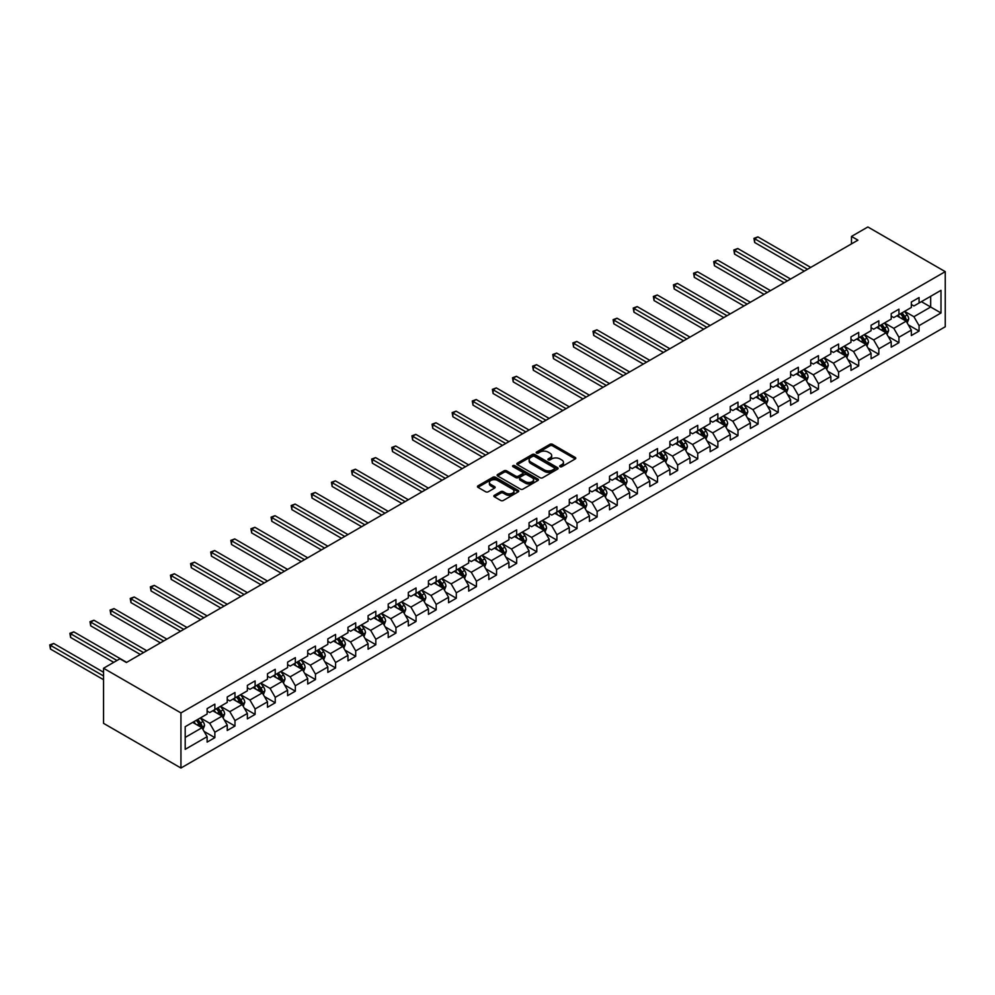 <?xml version="1.0" encoding="UTF-8"?>
<svg xmlns="http://www.w3.org/2000/svg" width="995" height="995" viewBox="0 0 995 995"><rect width="100%" height="100%" fill="white"/><g stroke="black" fill="none" stroke-linecap="round" stroke-linejoin="round"><path stroke-width="1.49" d="M560.036 466.692A1.256 0.721 0 0 0 561.814 466.692L575.259 458.931A1.791 1.032 0 0 0 575.782 458.197A1.791 1.032 0 0 0 575.259 457.464L552.474 444.305A1.791 1.032 0 0 0 549.937 444.305L536.492 452.078A1.256 0.721 0 0 0 538.258 453.098L539.999 452.091A5.734 3.308 0 0 1 548.108 452.091L549.999 453.185A5.734 3.308 0 0 1 551.678 455.523A5.734 3.308 0 0 1 549.999 457.862L548.27 458.869A1.256 0.721 0 0 0 550.036 459.901L551.777 458.894A5.734 3.308 0 0 1 559.874 458.894L561.777 459.988A5.734 3.308 0 0 1 563.456 462.327A5.734 3.308 0 0 1 561.777 464.665L560.036 465.672A1.256 0.721 0 0 0 560.036 466.692L560.036 465.672M494.366 495.323A1.791 1.032 0 0 0 493.843 496.057A1.791 1.032 0 0 0 494.366 496.791L500.759 500.485A1.791 1.032 0 0 0 503.296 500.485L518.233 491.853A1.791 1.032 0 0 0 518.756 491.12A1.791 1.032 0 0 0 518.233 490.398L495.435 477.239A1.791 1.032 0 0 0 492.911 477.239L477.973 485.858A1.791 1.032 0 0 0 477.451 486.592A1.791 1.032 0 0 0 477.973 487.326L485.697 491.779A1.791 1.032 0 0 0 488.222 491.779L494.614 488.085A1.791 1.032 0 0 0 495.137 487.363A1.791 1.032 0 0 0 494.614 486.63L490.784 484.416A4.788 2.761 0 0 1 489.391 482.463A4.788 2.761 0 0 1 492.338 479.913A4.788 2.761 0 0 1 497.562 480.51L512.562 489.167A4.788 2.761 0 0 1 513.967 491.12A4.788 2.761 0 0 1 511.007 493.682A4.788 2.761 0 0 1 505.796 493.085L503.296 491.629A1.791 1.032 0 0 0 500.759 491.629L494.366 495.323L494.366 496.791L500.759 493.122L500.759 491.629M945.25 271.647L867.864 226.972L851.484 236.437L857.939 240.156L126.39 662.508L119.935 658.789L103.555 668.242L180.941 712.918L945.25 271.647L945.25 326.758L180.941 768.028L180.941 712.918M540.136 477.749A1.791 1.032 0 0 0 542.661 477.749L557.598 469.118A1.791 1.032 0 0 0 558.12 468.396A1.791 1.032 0 0 0 557.598 467.662L534.812 454.504A1.791 1.032 0 0 0 532.275 454.504L517.338 463.135A1.791 1.032 0 0 0 516.815 463.857A1.791 1.032 0 0 0 517.338 464.59L540.136 477.749M513.47 466.966A1.256 0.721 0 0 1 514.751 467.14L514.751 465.648L537.909 479.03A1.791 1.032 0 0 1 538.444 479.764A1.791 1.032 0 0 1 537.909 480.485L522.972 489.117A1.791 1.032 0 0 1 520.447 489.117L497.662 475.958L504.055 472.289L504.055 470.809L497.662 474.491A1.791 1.032 0 0 0 497.127 475.224A1.791 1.032 0 0 0 497.662 475.958L497.662 474.491M504.055 472.289A1.791 1.032 0 0 1 506.579 472.289L506.579 470.809A1.791 1.032 0 0 0 504.055 470.809M506.579 470.809L515.82 476.145A1.791 1.032 0 0 0 518.358 476.145L522.599 473.695A1.791 1.032 0 0 0 523.121 472.961A1.791 1.032 0 0 0 522.599 472.227L512.972 466.68A1.256 0.721 0 0 1 514.751 465.648M204.099 731.424L214.858 737.643L214.858 732.208L227.246 725.057L227.246 730.492L234.982 726.027L234.982 720.591L247.369 713.44L247.369 718.875L255.106 714.41L255.106 708.975L267.481 701.823L267.481 707.258L275.229 702.793L275.229 697.358L287.605 690.207L287.605 695.642L295.341 691.177L295.341 685.742L307.729 678.59L307.729 684.025L315.465 679.56L315.465 674.125L327.84 666.973L327.84 672.409L335.589 667.943L335.589 662.508L347.964 655.357L347.964 660.792L355.7 656.327L355.7 650.892L368.088 643.74L368.088 649.188L375.824 644.71L375.824 639.275L388.212 632.123L388.212 637.571L395.948 633.094L395.948 627.658L408.323 620.519L408.323 625.954L416.059 621.477L416.059 616.042L428.447 608.903L428.447 614.338L436.183 609.86L436.183 604.425L448.571 597.286L448.571 602.721L456.307 598.244L456.307 592.809L468.682 585.669L468.682 591.105L476.431 586.627L476.431 581.192L488.806 574.053L488.806 579.488L496.542 575.01L496.542 569.575L508.93 562.436L508.93 567.871L516.666 563.394L516.666 557.959L529.041 550.82L529.041 556.255L536.79 551.79L536.79 546.342L549.165 539.203L549.165 544.638L556.901 540.173L556.901 534.738L569.289 527.586L569.289 533.021L577.025 528.556L577.025 523.121L589.413 515.97L589.413 521.405L597.149 516.94L597.149 511.505L609.525 504.353L609.525 509.788L617.261 505.323L617.261 499.888L629.648 492.736L629.648 498.172L637.385 493.707L637.385 488.271L649.772 481.12L649.772 486.555L657.508 482.09L657.508 476.655L669.884 469.503L669.884 474.938L677.632 470.473L677.632 465.038L690.008 457.887L690.008 463.322L697.744 458.857L697.744 453.421L710.131 446.27L710.131 451.705L717.868 447.24L717.868 441.805L730.243 434.653L730.243 440.088L737.991 435.623L737.991 430.188L750.367 423.037L750.367 428.472L758.103 424.007L758.103 418.572L770.491 411.42L770.491 416.855L778.227 412.39L778.227 406.955L790.615 399.803L790.615 405.239L798.351 400.774L798.351 395.338L810.726 388.187L810.726 393.622L818.462 389.157L818.462 383.722L830.85 376.57L830.85 382.005L838.586 377.54L838.586 372.105L850.974 364.954L850.974 370.389L858.71 365.924L858.71 360.488L871.085 353.337L871.085 358.772L878.834 354.307L878.834 348.872L891.209 341.72L891.209 347.155L898.945 342.69L898.945 337.255L911.333 330.104L911.333 335.539L919.069 331.074L919.069 325.639L940.996 312.977L940.996 290.341L930.673 296.299L930.673 307.02L940.996 312.977M214.858 737.643L207.122 742.108L207.122 736.673L185.194 749.334L185.194 726.698L207.122 714.037L207.122 708.602L214.858 704.137L214.858 709.572L227.246 702.42L227.246 696.985L234.982 692.52L234.982 697.955L247.369 690.804L247.369 685.368L255.106 680.903L255.106 686.339L267.481 679.187L267.481 673.752L275.229 669.287L275.229 674.722L287.605 667.57L287.605 662.135L295.341 657.67L295.341 663.105L307.729 655.954L307.729 650.519L315.465 646.053L315.465 651.489L327.84 644.337L327.84 638.902L335.589 634.437L335.589 639.872L347.964 632.721L347.964 627.285L355.7 622.82L355.7 628.255L368.088 621.104L368.088 615.669L375.824 611.204L375.824 616.639L388.212 609.487L388.212 604.052L395.948 599.587L395.948 605.022L408.323 597.871L408.323 592.435L416.059 587.97L416.059 593.406L428.447 586.254L428.447 580.819L436.183 576.354L436.183 581.789L448.571 574.65L448.571 569.202L456.307 564.737L456.307 570.172L468.682 563.033L468.682 557.586L476.431 553.12L476.431 558.556L488.806 551.417L488.806 545.981L496.542 541.504L496.542 546.939L508.93 539.8L508.93 534.365L516.666 529.887L516.666 535.322L529.041 528.183L529.041 522.748L536.79 518.271L536.79 523.706L549.165 516.567L549.165 511.131L556.901 506.654L556.901 512.089L569.289 504.95L569.289 499.515L577.025 495.037L577.025 500.473L589.413 493.333L589.413 487.898L597.149 483.421L597.149 488.856L609.525 481.717L609.525 476.282L617.261 471.804L617.261 477.252L629.648 470.1L629.648 464.665L637.385 460.2L637.385 465.635L649.772 458.484L649.772 453.048L657.508 448.583L657.508 454.019L669.884 446.867L669.884 441.432L677.632 436.967L677.632 442.402L690.008 435.25L690.008 429.815L697.744 425.35L697.744 430.785L710.131 423.634L710.131 418.198L717.868 413.733L717.868 419.169L730.243 412.017L730.243 406.582L737.991 402.117L737.991 407.552L750.367 400.4L750.367 394.965L758.103 390.5L758.103 395.935L770.491 388.784L770.491 383.349L778.227 378.884L778.227 384.319L790.615 377.167L790.615 371.732L798.351 367.267L798.351 372.702L810.726 365.551L810.726 360.115L818.462 355.65L818.462 361.085L830.85 353.934L830.85 348.499L838.586 344.034L838.586 349.469L850.974 342.317L850.974 336.882L858.71 332.417L858.71 337.852L871.085 330.701L871.085 325.265L878.834 320.8L878.834 326.236L891.209 319.084L891.209 313.649L898.945 309.184L898.945 314.619L911.333 307.467L911.333 302.032L919.069 297.567L919.069 303.002L940.996 290.341M212.806 710.766L222.084 716.126L209.709 723.278L200.418 717.905M207.122 711.064L209.709 712.544L214.858 709.572M209.709 723.278L214.858 732.208M222.084 716.126L227.246 725.057M232.917 699.149L242.208 704.51L229.82 711.661L220.542 706.288M227.246 699.448L229.82 700.928L234.982 697.955M229.82 711.661L234.982 720.591M242.208 704.51L247.369 713.44M253.041 687.533L262.332 692.893L249.944 700.045L240.653 694.684M247.369 687.831L249.944 689.311L255.106 686.339M249.944 700.045L255.106 708.975M262.332 692.893L267.481 701.823M273.165 675.916L282.443 681.276L270.068 688.428L260.777 683.067M267.481 676.214L270.068 677.694L275.229 674.722M270.068 688.428L275.229 697.358M282.443 681.276L287.605 690.207M293.276 664.299L302.567 669.66L290.179 676.811L280.901 671.451M287.605 664.598L290.179 666.09L295.341 663.105M290.179 676.811L295.341 685.742M302.567 669.66L307.729 678.59M313.4 652.683L322.691 658.043L310.303 665.195L301.025 659.834M307.729 652.981L310.303 654.474L315.465 651.489M310.303 665.195L315.465 674.125M322.691 658.043L327.84 666.973M333.524 641.066L342.802 646.427L330.427 653.578L321.136 648.218M327.84 641.365L330.427 642.857L335.589 639.872M330.427 653.578L335.589 662.508M342.802 646.427L347.964 655.357M353.635 629.449L362.926 634.81L350.551 641.962L341.26 636.601M347.964 629.748L350.551 631.24L355.7 628.255M350.551 641.962L355.7 650.892M362.926 634.81L368.088 643.74M373.759 617.833L383.05 623.193L370.662 630.345L361.384 624.984M368.088 618.131L370.662 619.624L375.824 616.639M370.662 630.345L375.824 639.275M383.05 623.193L388.212 632.123M393.883 606.216L403.162 611.577L390.786 618.728L381.495 613.368M388.212 606.515L390.786 608.007L395.948 605.022M390.786 618.728L395.948 627.658M403.162 611.577L408.323 620.519M414.007 594.6L423.285 599.96L410.91 607.112L401.619 601.751M408.323 594.898L410.91 596.391L416.059 593.406M410.91 607.112L416.059 616.042M423.285 599.96L428.447 608.903M434.118 582.983L443.409 588.343L431.022 595.495L421.743 590.135M428.447 583.281L431.022 584.774L436.183 581.789M431.022 595.495L436.183 604.425M443.409 588.343L448.571 597.286M454.242 571.366L463.533 576.727L451.145 583.878L441.855 578.518M448.571 571.665L451.145 573.157L456.307 570.172M451.145 583.878L456.307 592.809M463.533 576.727L468.682 585.669M474.366 559.75L483.645 565.11L471.269 572.262L461.978 566.901M468.682 560.048L471.269 561.541L476.431 558.556M471.269 572.262L476.431 581.192M483.645 565.11L488.806 574.053M494.478 548.133L503.769 553.494L491.381 560.645L482.102 555.285M488.806 548.432L491.381 549.924L496.542 546.939M491.381 560.645L496.542 569.575M503.769 553.494L508.93 562.436M514.602 536.516L523.892 541.877L511.505 549.029L502.226 543.668M508.93 536.815L511.505 538.307L516.666 535.322M511.505 549.029L516.666 557.959M523.892 541.877L529.041 550.82M534.725 524.9L544.004 530.26L531.628 537.412L522.338 532.051M529.041 525.198L531.628 526.691L536.79 523.706M531.628 537.412L536.79 546.342M544.004 530.26L549.165 539.203M554.837 513.283L564.128 518.644L551.752 525.795L542.462 520.435M549.165 513.582L551.752 515.074L556.901 512.089M551.752 525.795L556.901 534.738M564.128 518.644L569.289 527.586M574.961 501.667L584.252 507.027L571.864 514.179L562.585 508.818M569.289 501.965L571.864 503.458L577.025 500.473M571.864 514.179L577.025 523.121M584.252 507.027L589.413 515.97M595.085 490.05L604.363 495.41L591.988 502.562L582.697 497.201M589.413 490.348L591.988 491.841L597.149 488.856M591.988 502.562L597.149 511.505M604.363 495.41L609.525 504.353M615.208 478.433L624.487 483.794L612.112 490.945L602.821 485.585M609.525 478.732L612.112 480.224L617.261 477.252M612.112 490.945L617.261 499.888M624.487 483.794L629.648 492.736M635.32 466.817L644.611 472.177L632.223 479.329L622.945 473.968M629.648 467.115L632.223 468.608L637.385 465.635M632.223 479.329L637.385 488.271M644.611 472.177L649.772 481.12M655.444 455.2L664.735 460.561L652.347 467.712L643.056 462.352M649.772 455.499L652.347 456.991L657.508 454.019M652.347 467.712L657.508 476.655M664.735 460.561L669.884 469.503M675.568 443.583L684.846 448.944L672.471 456.096L663.18 450.735M669.884 443.882L672.471 445.374L677.632 442.402M672.471 456.096L677.632 465.038M684.846 448.944L690.008 457.887M695.679 431.967L704.97 437.34L692.582 444.479L683.304 439.118M690.008 432.265L692.582 433.758L697.744 430.785M692.582 444.479L697.744 453.421M704.97 437.34L710.131 446.27M715.803 420.35L725.094 425.723L712.706 432.862L703.415 427.502M710.131 420.649L712.706 422.141L717.868 419.169M712.706 432.862L717.868 441.805M725.094 425.723L730.243 434.653M735.927 408.746L745.205 414.107L732.83 421.246L723.539 415.885M730.243 409.032L732.83 410.525L737.991 407.552M732.83 421.246L737.991 430.188M745.205 414.107L750.367 423.037M756.038 397.129L765.329 402.49L752.954 409.629L743.663 404.269M750.367 397.415L752.954 398.908L758.103 395.935M752.954 409.629L758.103 418.572M765.329 402.49L770.491 411.42M776.162 385.513L785.453 390.873L773.065 398.012L763.787 392.652M770.491 385.811L773.065 387.291L778.227 384.319M773.065 398.012L778.227 406.955M785.453 390.873L790.615 399.803M796.286 373.896L805.564 379.257L793.189 386.396L783.898 381.035M790.615 374.195L793.189 375.675L798.351 372.702M793.189 386.396L798.351 395.338M805.564 379.257L810.726 388.187M816.397 362.279L825.688 367.64L813.313 374.779L804.022 369.419M810.726 362.578L813.313 364.058L818.462 361.085M813.313 374.779L818.462 383.722M825.688 367.64L830.85 376.57M836.521 350.663L845.812 356.023L833.424 363.163L824.146 357.802M830.85 350.961L833.424 352.441L838.586 349.469M833.424 363.163L838.586 372.105M845.812 356.023L850.974 364.954M856.645 339.046L865.936 344.407L853.548 351.558L844.257 346.185M850.974 339.345L853.548 340.825L858.71 337.852M853.548 351.558L858.71 360.488M865.936 344.407L871.085 353.337M876.769 327.43L886.047 332.79L873.672 339.942L864.381 334.569M871.085 327.728L873.672 329.208L878.834 326.236M873.672 339.942L878.834 348.872M886.047 332.79L891.209 341.72M896.881 315.813L906.171 321.174L893.784 328.325L884.505 322.965M891.209 316.111L893.784 317.592L898.945 314.619M893.784 328.325L898.945 337.255M906.171 321.174L911.333 330.104M921.395 301.659L930.673 307.02L913.907 316.708L904.617 311.348M911.333 304.495L913.907 305.975L919.069 303.002M913.907 316.708L919.069 325.639M103.555 668.242L103.555 723.353L180.941 768.028M851.484 236.437L851.484 243.875M185.194 737.419L201.973 727.743L192.682 722.382M201.973 727.743L207.122 736.673M908.298 324.855L919.069 331.074M888.174 336.472L898.945 342.69M868.063 348.088L878.834 354.307M847.939 359.705L858.71 365.924M827.815 371.322L838.586 377.54M807.704 382.938L818.462 389.157M787.58 394.555L798.351 400.774M767.456 406.171L778.227 412.39M747.332 417.788L758.103 424.007M727.221 429.405L737.991 435.623M707.097 441.021L717.868 447.24M686.973 452.638L697.744 458.857M666.861 464.255L677.632 470.473M646.738 475.871L657.508 482.09M626.614 487.488L637.385 493.707M606.502 499.104L617.261 505.323M586.378 510.721L597.149 516.94M566.254 522.338L577.025 528.556M546.131 533.954L556.901 540.173M526.019 545.571L536.79 551.79M505.895 557.188L516.666 563.394M485.771 568.804L496.542 575.01M465.66 580.421L476.431 586.627M445.536 592.025L456.307 598.244M425.412 603.642L436.183 609.86M405.301 615.258L416.059 621.477M385.177 626.875L395.948 633.094M365.053 638.491L375.824 644.71M344.942 650.108L355.7 656.327M324.818 661.725L335.589 667.943M304.694 673.341L315.465 679.56M284.57 684.958L295.341 691.177M264.459 696.575L275.229 702.793M244.335 708.191L255.106 714.41M224.211 719.808L234.982 726.027M560.533 466.866L561.777 466.157A5.734 3.308 0 0 0 563.456 463.819L563.456 462.327M551.678 455.523L551.678 457.016A5.734 3.308 0 0 1 549.999 459.354L548.767 460.076M575.259 457.464L575.259 458.931L552.474 445.797A1.791 1.032 0 0 0 549.937 445.797L536.989 453.272M557.598 467.662L557.598 469.118L534.812 455.996A1.791 1.032 0 0 0 532.275 455.996L517.363 464.603L517.338 463.135M554.439 468.906A1.256 0.721 0 0 0 554.439 467.886L534.439 456.332A1.256 0.721 0 0 0 532.661 456.332L530.82 457.389A5.734 3.308 0 0 0 529.141 459.727A5.734 3.308 0 0 0 530.82 462.066L544.501 469.963A5.734 3.308 0 0 0 552.598 469.963L554.439 468.906L554.439 470.399A1.256 0.721 0 0 0 554.8 469.876L554.8 468.396M529.141 459.727L529.141 461.22A5.734 3.308 0 0 0 530.82 463.558L530.82 462.066M554.439 470.399L552.598 471.456A5.734 3.308 0 0 1 544.501 471.456L530.82 463.558M506.579 472.289L515.82 477.625A1.791 1.032 0 0 0 518.358 477.625L522.599 475.187A1.791 1.032 0 0 0 523.121 474.453L523.121 472.961M514.751 467.14L537.897 480.498M525.41 481.679A4.788 2.761 0 0 0 530.633 482.276A4.788 2.761 0 0 0 533.594 479.727A4.788 2.761 0 0 0 532.188 477.762L526.902 474.714A1.791 1.032 0 0 0 524.365 474.714L520.124 477.165A1.791 1.032 0 0 0 519.601 477.898A1.791 1.032 0 0 0 520.124 478.62L525.41 481.679L525.41 483.172A4.788 2.761 0 0 0 530.633 483.769A4.788 2.761 0 0 0 533.594 481.207L533.594 479.727M519.601 477.898L519.601 479.379A1.791 1.032 0 0 0 520.124 480.112L520.124 478.62M525.41 483.172L520.124 480.112M513.967 491.12L513.967 492.612A4.788 2.761 0 0 1 511.007 495.162A4.788 2.761 0 0 1 505.796 494.565L503.296 493.122A1.791 1.032 0 0 0 500.759 493.122M489.391 482.463L489.391 483.956A4.788 2.761 0 0 0 490.784 485.908L490.784 484.416M494.59 488.11L490.784 485.908M518.233 490.398L518.233 491.853L495.435 478.732A1.791 1.032 0 0 0 492.911 478.732L477.998 487.339M907.191 322.94L908.721 319.072A4.838 2.786 -120 0 0 907.179 314.955L904.517 311.398M899.878 317.542L898.075 315.129M810.726 267.406L757.891 236.897L754.658 238.763L754.658 242.481L804.283 271.137M900.525 313.711L903.186 317.268A4.838 2.786 60 0 1 904.567 320.166L906.109 319.283A4.838 2.786 -120 0 0 904.729 316.373L902.067 312.816M900.861 313.512L903.808 317.455A2.463 1.418 60 0 1 904.256 318.201L906.109 319.283M754.658 242.481L753.949 238.352L807.505 269.272M753.949 238.352L757.891 236.897M887.067 334.556L888.61 330.688A4.838 2.786 -120 0 0 887.055 326.571L884.393 323.014M879.754 329.158L877.951 326.746M790.602 279.023L737.768 248.514L734.546 250.379L734.546 254.098L784.159 282.754M880.401 325.328L883.062 328.885A4.838 2.786 60 0 1 884.443 331.783L885.998 330.9A4.838 2.786 -120 0 0 884.605 327.989L881.943 324.432M880.737 325.129L883.697 329.071A2.463 1.418 60 0 1 884.132 329.818L885.998 330.9M734.546 254.098L733.837 249.969L787.381 280.888M733.837 249.969L737.768 248.514M866.943 346.173L868.486 342.305A4.838 2.786 -120 0 0 866.943 338.188L864.282 334.631M859.643 340.775L857.827 338.362M770.491 290.639L717.644 260.13L714.422 261.996L714.422 265.715L764.036 294.371M860.277 336.944L862.939 340.501A4.838 2.786 60 0 1 864.332 343.399L865.874 342.504A4.838 2.786 -120 0 0 864.493 339.606L861.832 336.049M860.613 336.745L863.573 340.688A2.463 1.418 60 0 1 864.021 341.434L865.874 342.504M714.422 265.715L713.713 261.585L767.269 292.505M713.713 261.585L717.644 260.13M846.832 357.79L848.362 353.921A4.838 2.786 -120 0 0 846.82 349.805L844.158 346.248M839.519 352.392L837.715 349.979M750.367 302.256L697.532 271.747L694.299 273.613L694.299 277.331L743.924 305.975M840.166 348.561L842.827 352.118A4.838 2.786 60 0 1 844.208 355.016L845.75 354.12A4.838 2.786 -120 0 0 844.369 351.223L841.708 347.665M840.501 348.362L843.449 352.305A2.463 1.418 60 0 1 843.897 353.051L845.75 354.12M694.299 277.331L693.59 273.202L747.145 304.122M693.59 273.202L697.532 271.747M826.708 369.406L828.238 365.538A4.838 2.786 -120 0 0 826.696 361.421L824.034 357.864M819.395 364.008L817.591 361.595M730.243 313.873L677.408 283.364L674.187 285.229L674.187 288.948L723.8 317.592M820.042 360.178L822.703 363.735A4.838 2.786 60 0 1 824.084 366.633L825.639 365.737A4.838 2.786 -120 0 0 824.246 362.839L821.584 359.282M820.377 359.979L823.325 363.921A2.463 1.418 60 0 1 823.773 364.667L825.639 365.737M674.187 288.948L673.478 284.819L727.022 315.738M673.478 284.819L677.408 283.364M806.584 381.023L808.127 377.155A4.838 2.786 -120 0 0 806.584 373.038L803.923 369.481M799.283 375.625L797.468 373.212M710.131 325.489L657.285 294.98L654.063 296.846L654.063 300.565L703.676 329.208M799.918 371.794L802.579 375.339A4.838 2.786 60 0 1 803.96 378.249L805.515 377.354A4.838 2.786 -120 0 0 804.134 374.456L801.472 370.899M800.254 371.595L803.214 375.538A2.463 1.418 60 0 1 803.661 376.284L805.515 377.354M654.063 300.565L653.354 296.435L706.898 327.355M653.354 296.435L657.285 294.98M786.473 392.639L788.003 388.771A4.838 2.786 -120 0 0 786.46 384.655L783.799 381.097M779.16 387.242L777.344 384.829M690.008 337.106L637.173 306.597L633.939 308.462L633.939 312.181L683.565 340.825M779.806 383.411L782.468 386.955A4.838 2.786 60 0 1 783.849 389.866L785.391 388.97A4.838 2.786 -120 0 0 784.01 386.072L781.349 382.515M780.142 383.212L783.09 387.154A2.463 1.418 60 0 1 783.538 387.901L785.391 388.97M633.939 312.181L633.23 308.052L686.786 338.972M633.23 308.052L637.173 306.597M766.349 404.256L767.879 400.388A4.838 2.786 -120 0 0 766.337 396.271L763.675 392.714M759.036 398.858L757.232 396.433M669.884 348.723L617.049 318.213L613.828 320.079L613.828 323.798L663.441 352.441M759.682 395.027L762.344 398.572A4.838 2.786 60 0 1 763.725 401.482L765.279 400.587A4.838 2.786 -120 0 0 763.886 397.689L761.225 394.132M760.018 394.828L762.966 398.771A2.463 1.418 60 0 1 763.414 399.517L765.279 400.587M613.828 323.798L613.119 319.669L666.662 350.588M613.119 319.669L617.049 318.213M746.225 415.86L747.767 412.005A4.838 2.786 -120 0 0 746.225 407.888L743.563 404.331M738.912 410.475L737.108 408.049M649.772 360.339L596.925 329.83L593.704 331.696L593.704 335.414L643.317 364.058M739.559 406.644L742.22 410.189A4.838 2.786 60 0 1 743.601 413.099L745.155 412.204A4.838 2.786 -120 0 0 743.775 409.306L741.113 405.749M739.894 406.445L742.855 410.388A2.463 1.418 60 0 1 743.302 411.134L745.155 412.204M593.704 335.414L592.995 331.285L646.539 362.205M592.995 331.285L596.925 329.83M726.114 427.477L727.643 423.621A4.838 2.786 -120 0 0 726.101 419.504L723.44 415.947M718.8 422.079L716.985 419.666M629.648 371.956L576.801 341.447L573.58 343.312L573.58 347.031L623.193 375.675M719.435 418.261L722.096 421.805A4.838 2.786 60 0 1 723.489 424.716L725.032 423.82A4.838 2.786 -120 0 0 723.651 420.922L720.989 417.365M719.771 418.062L722.731 422.004A2.463 1.418 60 0 1 723.178 422.751L725.032 423.82M573.58 347.031L572.871 342.902L626.427 373.821M572.871 342.902L576.801 341.447M705.99 439.094L707.52 435.238A4.838 2.786 -120 0 0 705.977 431.121L703.316 427.564M698.677 433.696L696.873 431.283M609.525 383.572L556.69 353.063L553.456 354.929L553.456 358.648L603.082 387.291M699.323 429.877L701.985 433.422A4.838 2.786 60 0 1 703.365 436.332L704.908 435.437A4.838 2.786 -120 0 0 703.527 432.526L700.866 428.982M699.659 429.678L702.607 433.621A2.463 1.418 60 0 1 703.055 434.367L704.908 435.437M553.456 358.648L552.747 354.519L606.303 385.438M552.747 354.519L556.69 353.063M685.866 450.71L687.408 446.854A4.838 2.786 -120 0 0 685.866 442.738L683.192 439.181M678.553 445.312L676.749 442.899M589.413 395.189L536.566 364.68L533.345 366.546L533.345 370.264L582.958 398.908M679.199 441.494L681.861 445.039A4.838 2.786 60 0 1 683.242 447.949L684.796 447.053A4.838 2.786 -120 0 0 683.403 444.143L680.742 440.598M679.535 441.295L682.495 445.238A2.463 1.418 60 0 1 682.943 445.984L684.796 447.053M533.345 370.264L532.636 366.135L586.179 397.055M532.636 366.135L536.566 364.68M665.742 462.327L667.284 458.471A4.838 2.786 -120 0 0 665.742 454.354L663.08 450.797M658.441 456.929L656.625 454.516M569.289 406.806L516.442 376.297L513.221 378.162L513.221 381.881L562.834 410.525M659.076 453.111L661.737 456.655A4.838 2.786 60 0 1 663.13 459.566L664.672 458.67A4.838 2.786 -120 0 0 663.292 455.76L660.63 452.215M659.411 452.912L662.371 456.854A2.463 1.418 60 0 1 662.819 457.601L664.672 458.67M513.221 381.881L512.512 377.752L566.068 408.671M512.512 377.752L516.442 376.297M645.631 473.943L647.16 470.088A4.838 2.786 -120 0 0 645.618 465.971L642.957 462.414M638.317 468.546L636.514 466.133M549.165 418.422L496.331 387.913L493.097 389.779L493.097 393.498L542.723 422.141M638.964 464.727L641.626 468.272A4.838 2.786 60 0 1 643.006 471.182L644.549 470.287A4.838 2.786 -120 0 0 643.168 467.376L640.506 463.832M639.3 464.528L642.248 468.471A2.463 1.418 60 0 1 642.695 469.217L644.549 470.287M493.097 393.498L492.388 389.368L545.944 420.276M492.388 389.368L496.331 387.913M625.507 485.56L627.037 481.704A4.838 2.786 -120 0 0 625.494 477.588L622.833 474.03M618.193 480.162L616.39 477.749M529.041 430.039L476.207 399.53L472.986 401.395L472.986 405.114L522.599 433.758M618.84 476.344L621.502 479.888A4.838 2.786 60 0 1 622.882 482.799L624.437 481.903A4.838 2.786 -120 0 0 623.044 478.993L620.382 475.448M619.176 476.145L622.124 480.087A2.463 1.418 60 0 1 622.572 480.834L624.437 481.903M472.986 405.114L472.277 400.985L525.82 431.892M472.277 400.985L476.207 399.53M605.383 497.177L606.925 493.321A4.838 2.786 -120 0 0 605.383 489.204L602.721 485.647M598.082 491.779L596.266 489.366M508.93 441.656L456.083 411.146L452.862 413.012L452.862 416.731L502.475 445.374M598.716 487.948L601.378 491.505A4.838 2.786 60 0 1 602.771 494.415L604.313 493.52A4.838 2.786 -120 0 0 602.933 490.61L600.271 487.065M599.052 487.761L602.012 491.704A2.463 1.418 60 0 1 602.46 492.45L604.313 493.52M452.862 416.731L452.153 412.602L505.696 443.509M452.153 412.602L456.083 411.146M585.271 508.793L586.801 504.925A4.838 2.786 -120 0 0 585.259 500.821L582.597 497.264M577.958 503.395L576.155 500.982M488.806 453.272L435.972 422.763L432.738 424.629L432.738 428.347L482.364 456.991M578.605 499.565L581.267 503.122A4.838 2.786 60 0 1 582.647 506.032L584.189 505.137A4.838 2.786 -120 0 0 582.809 502.226L580.147 498.682M578.941 499.378L581.888 503.321A2.463 1.418 60 0 1 582.336 504.067L584.189 505.137M432.738 428.347L432.029 424.218L485.585 455.125M432.029 424.218L435.972 422.763M565.148 520.41L566.677 516.542A4.838 2.786 -120 0 0 565.135 512.437L562.473 508.88M557.834 515.012L556.031 512.599M468.682 464.889L415.848 434.38L412.626 436.245L412.626 439.964L462.24 468.608M558.481 511.181L561.143 514.738A4.838 2.786 60 0 1 562.523 517.649L564.078 516.753A4.838 2.786 -120 0 0 562.685 513.843L560.023 510.298M558.817 510.995L561.765 514.937A2.463 1.418 60 0 1 562.212 515.684L564.078 516.753M412.626 439.964L411.918 435.835L465.461 466.742M411.918 435.835L415.848 434.38M545.024 532.026L546.566 528.158A4.838 2.786 -120 0 0 545.024 524.042L542.362 520.497M537.71 526.629L535.907 524.216M448.571 476.505L395.724 445.996L392.503 447.849L392.503 451.581L442.116 480.224M538.357 522.798L541.019 526.355A4.838 2.786 60 0 1 542.399 529.265L543.954 528.37A4.838 2.786 -120 0 0 542.573 525.459L539.912 521.915M538.693 522.611L541.653 526.554A2.463 1.418 60 0 1 542.101 527.3L543.954 528.37M392.503 451.581L391.794 447.451L445.337 478.359M391.794 447.451L395.724 445.996M524.912 543.643L526.442 539.775A4.838 2.786 -120 0 0 524.9 535.658L522.238 532.114M517.599 538.245L515.783 535.832M428.447 488.122L375.6 457.613L372.379 459.466L372.379 463.197L421.992 491.841M518.233 534.414L520.895 537.972A4.838 2.786 60 0 1 522.288 540.882L523.83 539.986A4.838 2.786 -120 0 0 522.45 537.076L519.788 533.531M518.582 534.228L521.529 538.171A2.463 1.418 60 0 1 521.977 538.917L523.83 539.986M372.379 463.197L371.67 459.068L425.226 489.975M371.67 459.068L375.6 457.613M504.788 555.26L506.318 551.392A4.838 2.786 -120 0 0 504.776 547.275L502.114 543.73M497.475 549.862L495.672 547.449M408.323 499.739L355.489 469.23L352.267 471.083L352.267 474.814L401.88 503.458M498.122 546.031L500.783 549.588A4.838 2.786 60 0 1 502.164 552.499L503.706 551.603A4.838 2.786 -120 0 0 502.326 548.693L499.664 545.136M498.458 545.845L501.405 549.787A2.463 1.418 60 0 1 501.853 550.533L503.706 551.603M352.267 474.814L351.546 470.685L405.102 501.592M351.546 470.685L355.489 469.23M484.664 566.876L486.207 563.008A4.838 2.786 -120 0 0 484.664 558.891L482.003 555.347M477.351 561.478L475.548 559.066M388.212 511.355L335.365 480.846L332.143 482.699L332.143 486.431L381.757 515.074M477.998 557.648L480.66 561.205A4.838 2.786 60 0 1 482.04 564.115L483.595 563.22A4.838 2.786 -120 0 0 482.214 560.309L479.54 556.752M478.334 557.461L481.294 561.404A2.463 1.418 60 0 1 481.742 562.15L483.595 563.22M332.143 486.431L331.435 482.289L384.978 513.209M331.435 482.289L335.365 480.846M464.553 578.493L466.083 574.625A4.838 2.786 -120 0 0 464.541 570.508L461.879 566.963M457.24 573.095L455.424 570.682M368.088 522.972L315.241 492.463L312.02 494.316L312.02 498.047L361.633 526.691M457.874 569.264L460.536 572.822A4.838 2.786 60 0 1 461.929 575.732L463.471 574.836A4.838 2.786 -120 0 0 462.09 571.926L459.429 568.369M458.21 569.078L461.17 573.02A2.463 1.418 60 0 1 461.618 573.767L463.471 574.836M312.02 498.047L311.311 493.906L364.866 524.825M311.311 493.906L315.241 492.463M444.429 590.11L445.959 586.242A4.838 2.786 -120 0 0 444.417 582.125L441.755 578.58M437.116 584.712L435.312 582.299M347.964 534.589L295.129 504.079L291.896 505.933L291.896 509.664L341.521 538.307M437.763 580.881L440.424 584.438A4.838 2.786 60 0 1 441.805 587.348L443.347 586.453A4.838 2.786 -120 0 0 441.967 583.543L439.305 579.986M438.099 580.694L441.046 584.637A2.463 1.418 60 0 1 441.494 585.383L443.347 586.453M291.896 509.664L291.187 505.522L344.743 536.442M291.187 505.522L295.129 504.079M424.305 601.726L425.835 597.858A4.838 2.786 -120 0 0 424.293 593.741L421.631 590.197M416.992 596.328L415.189 593.915M327.84 546.193L275.006 515.696L271.784 517.549L271.784 521.28L321.397 549.924M417.639 592.498L420.3 596.055A4.838 2.786 60 0 1 421.681 598.965L423.236 598.07A4.838 2.786 -120 0 0 421.843 595.159L419.181 591.602M417.975 592.311L420.922 596.254A2.463 1.418 60 0 1 421.37 597L423.236 598.07M271.784 521.28L271.075 517.139L324.619 548.058M271.075 517.139L275.006 515.696M404.181 613.343L405.724 609.475A4.838 2.786 -120 0 0 404.181 605.358L401.52 601.813M396.881 607.945L395.065 605.532M307.729 557.809L254.882 527.313L251.66 529.166L251.66 532.897L301.274 561.541M397.515 604.114L400.177 607.671A4.838 2.786 60 0 1 401.57 610.582L403.112 609.686A4.838 2.786 -120 0 0 401.731 606.776L399.07 603.219M397.851 603.928L400.811 607.858A2.463 1.418 60 0 1 401.259 608.617L403.112 609.686M251.66 532.897L250.951 528.755L304.507 559.675M250.951 528.755L254.882 527.313M384.07 624.959L385.6 621.091A4.838 2.786 -120 0 0 384.058 616.975L381.396 613.43M376.757 619.562L374.953 617.149M287.605 569.426L234.77 538.929L231.536 540.783L231.536 544.514L281.162 573.157M377.403 615.731L380.065 619.288A4.838 2.786 60 0 1 381.446 622.198L382.988 621.303A4.838 2.786 -120 0 0 381.607 618.392L378.946 614.835M377.739 615.544L380.687 619.475A2.463 1.418 60 0 1 381.135 620.233L382.988 621.303M231.536 544.514L230.828 540.372L284.383 571.292M230.828 540.372L234.77 538.929M363.946 636.576L365.476 632.708A4.838 2.786 -120 0 0 363.934 628.591L361.272 625.047M356.633 631.178L354.829 628.765M267.481 581.043L214.646 550.546L211.425 552.399L211.425 556.13L261.038 584.774M357.28 627.347L359.941 630.905A4.838 2.786 60 0 1 361.322 633.815L362.876 632.919A4.838 2.786 -120 0 0 361.483 630.009L358.822 626.452M357.615 627.149L360.563 631.091A2.463 1.418 60 0 1 361.011 631.85L362.876 632.919M211.425 556.13L210.716 551.989L264.26 582.908M210.716 551.989L214.646 550.546M343.822 648.193L345.364 644.325A4.838 2.786 -120 0 0 343.822 640.208L341.161 636.651M336.521 642.795L334.706 640.382M247.369 592.659L194.522 562.163L191.301 564.016L191.301 567.747L240.914 596.391M337.156 638.964L339.817 642.521A4.838 2.786 60 0 1 341.198 645.432L342.753 644.536A4.838 2.786 -120 0 0 341.372 641.626L338.71 638.069M337.492 638.765L340.452 642.708A2.463 1.418 60 0 1 340.899 643.466L342.753 644.536M191.301 567.747L190.592 563.605L244.136 594.525M190.592 563.605L194.522 562.163M323.711 659.809L325.241 655.941A4.838 2.786 -120 0 0 323.698 651.825L321.037 648.267M316.398 654.411L314.582 651.999M227.246 604.276L174.399 573.767L171.177 575.632L171.177 579.364L220.791 608.007M317.032 650.581L319.694 654.138A4.838 2.786 60 0 1 321.087 657.048L322.629 656.153A4.838 2.786 -120 0 0 321.248 653.242L318.587 649.685M317.38 650.382L320.328 654.324A2.463 1.418 60 0 1 320.776 655.083L322.629 656.153M171.177 579.364L170.468 575.222L224.024 606.142M170.468 575.222L174.399 573.767M303.587 671.426L305.117 667.558A4.838 2.786 -120 0 0 303.575 663.441L300.913 659.884M296.274 666.028L294.47 663.615M207.122 615.893L154.287 585.383L151.066 587.249L151.066 590.968L200.679 619.624M296.92 662.197L299.582 665.754A4.838 2.786 60 0 1 300.963 668.652L302.505 667.769A4.838 2.786 -120 0 0 301.124 664.859L298.463 661.302M297.256 661.998L300.204 665.941A2.463 1.418 60 0 1 300.652 666.687L302.505 667.769M151.066 590.968L150.344 586.839L203.9 617.758M150.344 586.839L154.287 585.383M283.463 683.043L285.005 679.175A4.838 2.786 -120 0 0 283.463 675.058L280.801 671.501M276.15 677.645L274.346 675.232M187.01 627.509L134.163 597L130.942 598.866L130.942 602.584L180.555 631.24M276.797 673.814L279.458 677.371A4.838 2.786 60 0 1 280.839 680.269L282.393 679.386A4.838 2.786 -120 0 0 281.013 676.476L278.351 672.918M277.132 673.615L280.092 677.558A2.463 1.418 60 0 1 280.54 678.304L282.393 679.386M130.942 602.584L130.233 598.455L183.776 629.375M130.233 598.455L134.163 597M263.352 694.659L264.881 690.791A4.838 2.786 -120 0 0 263.339 686.674L260.678 683.117M256.038 689.261L254.222 686.848M166.886 639.126L114.039 608.617L110.818 610.482L110.818 614.201L160.431 642.857M256.673 685.431L259.334 688.988A4.838 2.786 60 0 1 260.727 691.886L262.27 691.003A4.838 2.786 -120 0 0 260.889 688.092L258.227 684.535M257.008 685.232L259.969 689.174A2.463 1.418 60 0 1 260.416 689.921L262.27 691.003M110.818 614.201L110.109 610.072L163.665 640.991M110.109 610.072L114.039 608.617M243.228 706.276L244.758 702.408A4.838 2.786 -120 0 0 243.215 698.291L240.554 694.734M235.915 700.878L234.111 698.465M146.762 650.742L93.928 620.233L90.694 622.099L90.694 625.818L140.32 654.474M236.561 697.047L239.223 700.604A4.838 2.786 60 0 1 240.603 703.502L242.146 702.619A4.838 2.786 -120 0 0 240.765 699.709L238.103 696.152M236.897 696.848L239.845 700.791A2.463 1.418 60 0 1 240.292 701.537L242.146 702.619M90.694 625.818L89.985 621.688L143.541 652.608M89.985 621.688L93.928 620.233M223.104 717.893L224.634 714.024A4.838 2.786 -120 0 0 223.091 709.908L220.43 706.35M215.791 712.495L213.987 710.082M126.639 662.359L73.804 631.85L70.583 633.715L70.583 637.434L113.741 662.359M216.437 708.664L219.099 712.221A4.838 2.786 60 0 1 220.48 715.119L222.034 714.236A4.838 2.786 -120 0 0 220.641 711.325L217.98 707.768M216.773 708.465L219.721 712.408A2.463 1.418 60 0 1 220.169 713.154L222.034 714.236M70.583 637.434L69.874 633.305L116.975 660.493M69.874 633.305L73.804 631.85M202.98 729.509L204.522 725.641A4.838 2.786 -120 0 0 202.98 721.524L200.318 717.967M195.679 724.111L193.863 721.698M103.555 672.259L53.68 643.466L50.459 645.332L50.459 649.051L103.555 679.709M196.313 720.28L198.975 723.838A4.838 2.786 60 0 1 200.368 726.736L201.91 725.84A4.838 2.786 -120 0 0 200.53 722.942L197.868 719.385M196.649 720.082L199.609 724.024A2.463 1.418 60 0 1 200.057 724.77L201.91 725.84M50.459 649.051L49.75 644.922L103.555 675.991M49.75 644.922L53.68 643.466M561.777 466.157L561.777 464.665M548.27 459.901L548.27 458.869M549.999 459.354L549.999 457.862M536.492 453.098L536.492 452.078M549.937 445.797L549.937 444.305M552.474 445.797L552.474 444.305M532.275 455.996L532.275 454.504M534.812 455.996L534.812 454.504M544.501 471.456L544.501 469.963M552.598 471.456L552.598 469.963M515.82 477.625L515.82 476.145M518.358 477.625L518.358 476.145M522.599 475.187L522.599 473.695M537.909 480.485L537.909 479.03M503.296 493.122L503.296 491.629M505.796 494.565L505.796 493.085M494.614 488.085L494.614 486.63M477.973 487.326L477.973 485.858M492.911 478.732L492.911 477.239M495.435 478.732L495.435 477.239M905.699 320.9L908.696 319.159M904.729 316.373L907.179 314.955M901.296 318.35L903.186 317.268M885.575 332.517L888.572 330.775M884.605 327.989L887.055 326.571M881.172 329.967L883.062 328.885M865.451 344.133L868.448 342.392M864.493 339.606L866.943 338.188M861.048 341.583L862.939 340.501M845.327 355.75L848.337 354.009M844.369 351.223L846.82 349.805M840.937 353.2L842.827 352.118M825.216 367.366L828.213 365.625M824.246 362.839L826.696 361.421M820.813 364.817L822.703 363.735M805.092 378.983L808.089 377.242M804.134 374.456L806.584 373.038M800.689 376.433L802.579 375.339M784.968 390.587L787.965 388.858M784.01 386.072L786.46 384.655M780.577 388.05L782.468 386.955M764.856 402.204L767.854 400.475M763.886 397.689L766.337 396.271M760.454 399.667L762.344 398.572M744.733 413.82L747.73 412.092M743.775 409.306L746.225 407.888M740.33 411.283L742.22 410.189M724.609 425.437L727.606 423.708M723.651 420.922L726.101 419.504M720.206 422.9L722.096 421.805M704.497 437.054L707.495 435.325M703.527 432.526L705.977 431.121M700.094 434.517L701.985 433.422M684.373 448.67L687.371 446.942M683.403 444.143L685.866 442.738M679.971 446.133L681.861 445.039M664.25 460.287L667.247 458.558M663.292 455.76L665.742 454.354M659.847 457.75L661.737 456.655M644.126 471.904L647.136 470.175M643.168 467.376L645.618 465.971M639.735 469.366L641.626 468.272M624.014 483.52L627.012 481.791M623.044 478.993L625.494 477.588M619.611 480.983L621.502 479.888M603.89 495.137L606.888 493.408M602.933 490.61L605.383 489.204M599.487 492.6L601.378 491.505M583.766 506.753L586.764 505.025M582.809 502.226L585.259 500.821M579.376 504.216L581.267 503.122M563.655 518.37L566.653 516.641M562.685 513.843L565.135 512.437M559.252 515.833L561.143 514.738M543.531 529.987L546.529 528.258M542.573 525.459L545.024 524.042M539.128 527.449L541.019 526.355M523.407 541.603L526.405 539.875M522.45 537.076L524.9 535.658M519.004 539.066L520.895 537.972M503.296 553.22L506.293 551.491M502.326 548.693L504.776 547.275M498.893 550.683L500.783 549.588M483.172 564.837L486.169 563.108M482.214 560.309L484.664 558.891M478.769 562.299L480.66 561.205M463.048 576.453L466.046 574.724M462.09 571.926L464.541 570.508M458.645 573.916L460.536 572.822M442.937 588.07L445.934 586.341M441.967 583.543L444.417 582.125M438.534 585.533L440.424 584.438M422.813 599.687L425.81 597.958M421.843 595.159L424.293 593.741M418.41 597.149L420.3 596.055M402.689 611.303L405.686 609.574M401.731 606.776L404.181 605.358M398.286 608.766L400.177 607.671M382.565 622.92L385.575 621.191M381.607 618.392L384.058 616.975M378.175 620.382L380.065 619.288M362.454 634.536L365.451 632.808M361.483 630.009L363.934 628.591M358.051 631.999L359.941 630.905M342.33 646.153L345.327 644.424M341.372 641.626L343.822 640.208M337.927 643.616L339.817 642.521M322.206 657.77L325.203 656.041M321.248 653.242L323.698 651.825M317.803 655.232L319.694 654.138M302.094 669.386L305.092 667.657M301.124 664.859L303.575 663.441M297.692 666.837L299.582 665.754M281.971 681.003L284.968 679.274M281.013 676.476L283.463 675.058M277.568 678.453L279.458 677.371M261.847 692.619L264.844 690.891M260.889 688.092L263.339 686.674M257.444 690.07L259.334 688.988M241.735 704.236L244.733 702.495M240.765 699.709L243.215 698.291M237.332 701.686L239.223 700.604M221.611 715.853L224.609 714.111M220.641 711.325L223.091 709.908M217.208 713.303L219.099 712.221M201.487 727.469L204.485 725.728M200.53 722.942L202.98 721.524M197.085 724.92L198.975 723.838"/></g></svg>
